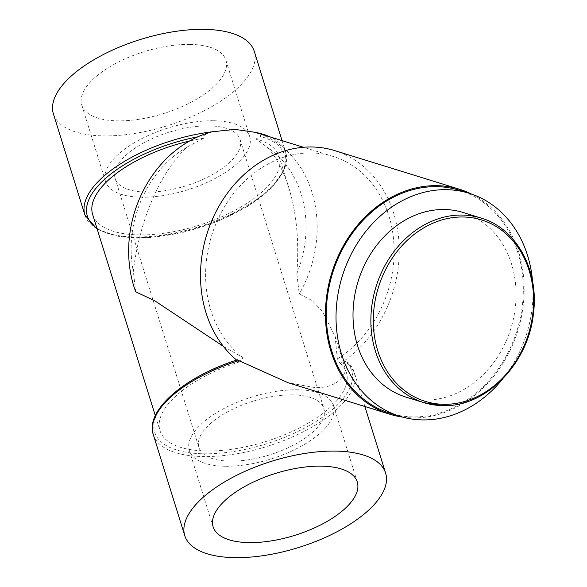 <?xml version="1.0" encoding="UTF-8"?>
<svg xmlns="http://www.w3.org/2000/svg" width="587" height="587" viewBox="0 0 587 587"><rect width="100%" height="100%" fill="white"/><g stroke="black" fill="none" stroke-linecap="round" stroke-linejoin="round"><path stroke-width="0.44" stroke-dasharray="2.94 2.2" d="M459.342 190.247A116.754 96.576 -72.8 0 1 517.066 330.349A116.754 96.576 -72.8 0 1 390.274 413.314M532.607 281.731A116.754 96.576 -72.8 0 1 502.413 379.246M463.114 212.487A96.628 79.927 -72.8 0 1 510.888 328.434A96.628 79.927 -72.8 0 1 405.955 397.098M402.733 417.122A117.767 97.413 107.2 0 0 413.05 417.9A117.767 97.413 107.2 0 0 519.568 324.626A117.767 97.413 107.2 0 0 471.765 194.15M292.509 394.875A65.421 28.103 -17.3 0 1 323.87 408.552A65.421 28.103 -17.3 0 1 269.763 454.844A65.421 28.103 -17.3 0 1 198.942 447.463A65.421 28.103 -17.3 0 1 226.142 412.624A65.421 28.103 -17.3 0 1 292.509 394.875M208.723 125.853A65.421 28.103 162.7 0 0 142.355 143.61A65.421 28.103 162.7 0 0 115.155 178.448A65.421 28.103 162.7 0 0 185.976 185.822A65.421 28.103 162.7 0 0 240.083 139.537A65.421 28.103 162.7 0 0 208.723 125.853M213.507 120.753A75.488 32.432 162.7 0 0 136.932 141.24A75.488 32.432 162.7 0 0 105.543 181.442A75.488 32.432 162.7 0 0 187.26 189.953A75.488 32.432 162.7 0 0 249.695 136.544A75.488 32.432 162.7 0 0 213.507 120.753M225.518 466.247A75.488 32.432 -17.3 0 1 189.33 450.456A75.488 32.432 -17.3 0 1 251.764 397.047A75.488 32.432 -17.3 0 1 333.482 405.558A75.488 32.432 -17.3 0 1 302.092 445.76A75.488 32.432 -17.3 0 1 225.518 466.247M189.718 44.392A75.488 32.432 162.7 0 0 113.144 64.871A75.488 32.432 162.7 0 0 81.754 105.073A75.488 32.432 162.7 0 0 163.472 113.585A75.488 32.432 162.7 0 0 225.907 60.175A75.488 32.432 162.7 0 0 189.718 44.392M254.259 51.348A105.183 45.184 -17.3 0 1 167.266 125.765A105.183 45.184 -17.3 0 1 53.41 113.9M334.7 150.602A117.767 97.413 -72.8 0 1 399.175 246.826A117.767 97.413 -72.8 0 1 340.798 363.177L345.457 361.445L347.255 361.922C346.301 374.44 339.668 387.75 315.446 387.684L288.217 382.768M153.28 434.556A105.183 45.184 162.7 0 0 203.696 456.554A105.183 45.184 162.7 0 0 310.398 428.011A105.183 45.184 162.7 0 0 354.13 371.997L347.255 361.922A105.183 45.184 162.7 0 1 354.13 371.997L364.879 406.505M237.471 359.816L238.814 361.834A117.767 97.413 -72.8 0 1 236.649 360.088M187.231 146.977A103.672 85.753 107.2 0 0 133.337 271.392C139.31 220.374 160.398 171.683 187.231 146.977L203.63 138.268L203.88 135.714C205.061 134.504 207.666 133.234 211.687 131.921M135.714 291.827L133.337 271.392M255.815 132.501C259.505 134.1 261.076 135.421 260.525 136.463L256.035 138.958L268.259 148.049C276.895 158.336 283.77 171.631 288.892 187.935C296.648 213.419 299.289 241.954 296.831 273.549L299.231 293.984L312.189 300.573L322.263 311.249L335.082 336.256L337.342 358.914L340.02 363.17L340.798 363.177M255.954 132.545A111.728 92.416 -72.8 0 1 299.231 293.984M296.831 273.549A103.672 85.753 107.2 0 0 268.259 148.049M238.814 361.834L239.591 361.841L243.121 357.674L223.383 346.374M243.121 357.674A111.728 92.416 -72.8 0 1 217.249 220.741A111.728 92.416 -72.8 0 1 332.917 156.377A111.728 92.416 -72.8 0 1 394.104 248.521A111.728 92.416 -72.8 0 1 337.342 358.914M239.591 361.841A97.633 41.941 162.7 0 0 159.95 430.572A97.633 41.941 162.7 0 0 265.64 441.585A97.633 41.941 162.7 0 0 346.381 372.51A97.633 41.941 162.7 0 0 340.02 363.17M203.63 138.268A97.633 41.941 162.7 0 0 189.469 141.049M92.643 214.49A97.633 41.941 162.7 0 0 198.333 225.503A97.633 41.941 162.7 0 0 279.074 156.428A97.633 41.941 162.7 0 0 256.035 138.958M480.966 218.019A96.628 79.927 -72.8 0 1 531.609 322.769A96.628 79.927 -72.8 0 1 442.737 405.602M84.895 215.003A105.183 45.184 162.7 0 0 198.758 226.861A105.183 45.184 162.7 0 0 285.744 152.444A105.183 45.184 162.7 0 0 270.372 137.013M237.478 360.022A103.173 44.319 162.7 0 0 156.458 436.266A103.173 44.319 162.7 0 0 283.117 437.939A103.173 44.319 162.7 0 0 345.457 361.445M203.88 135.714A103.173 44.319 162.7 0 0 197.944 136.778M96.906 228.167A103.173 44.319 162.7 0 0 241.272 209.823A103.173 44.319 162.7 0 0 260.525 136.463M115.155 178.448L198.942 447.463M240.083 139.537L323.87 408.552M282.068 140.631L285.744 152.444L284.365 169.863L271.143 188.383L247.927 206.198L217.395 221.438L183.122 232.342L149.135 237.618L119.41 236.642L97.288 229.4M81.754 105.073L105.543 181.442M225.907 60.175L249.695 136.544M189.33 450.456L213.118 526.825M333.482 405.558L357.27 481.927M332.917 156.377L303.501 147.264M155.306 415.669L159.95 430.572M279.074 156.428L288.892 187.935M335.089 336.256L346.381 372.51"/><path stroke-width="0.88" d="M502.413 379.246A116.754 96.576 -72.8 0 1 400.004 416.33L390.274 413.314A116.754 96.576 -72.8 0 1 329.087 286.75A116.754 96.576 -72.8 0 1 436.471 186.659A116.754 96.576 -72.8 0 1 459.342 190.247L469.064 193.262A116.754 96.576 -72.8 0 1 532.607 281.731M400.004 416.33A116.754 96.576 -72.8 0 1 338.809 289.758A116.754 96.576 -72.8 0 1 446.193 189.667A116.754 96.576 -72.8 0 1 469.064 193.262M444.183 209.515A96.628 79.927 -72.8 0 1 463.114 212.487L480.966 218.019A96.628 79.927 -72.8 0 0 371.439 309.254A96.628 79.927 -72.8 0 0 423.814 402.623L405.955 397.098A96.628 79.927 -72.8 0 1 353.579 303.728A96.628 79.927 -72.8 0 1 444.183 209.515M443.963 404.318A94.991 78.577 -72.8 0 1 389.276 262.91A94.991 78.577 -72.8 0 1 527.119 264.73A94.991 78.577 -72.8 0 1 443.963 404.318M471.765 194.15A117.767 97.413 107.2 0 0 459.636 189.285A117.767 97.413 107.2 0 0 331.758 272.97A117.767 97.413 107.2 0 0 389.981 414.275A117.767 97.413 107.2 0 0 402.733 417.122M223.383 346.374L154.66 300.72L135.714 291.827A111.728 92.416 -72.8 0 1 211.687 131.921A72.825 26.965 -21.9 0 1 212.413 131.759A105.183 45.184 162.7 0 0 84.895 215.003L53.41 113.9A105.183 45.184 -17.3 0 1 97.141 57.893A105.183 45.184 -17.3 0 1 203.836 29.35A105.183 45.184 -17.3 0 1 254.259 51.348L282.068 140.631M249.306 542.608A75.488 32.432 -17.3 0 1 213.118 526.825A75.488 32.432 -17.3 0 1 275.552 473.416A75.488 32.432 -17.3 0 1 357.27 481.927A75.488 32.432 -17.3 0 1 325.88 522.129A75.488 32.432 -17.3 0 1 249.306 542.608M235.189 557.65A105.183 45.184 162.7 0 0 341.883 529.107A105.183 45.184 162.7 0 0 385.615 473.1A105.183 45.184 162.7 0 0 271.759 461.235A105.183 45.184 162.7 0 0 184.773 535.652A105.183 45.184 162.7 0 0 235.189 557.65M212.413 131.759L234.998 129.397L255.242 132.332A72.825 34.714 -12 0 1 255.815 132.501A111.728 92.416 -72.8 0 1 255.954 132.545L303.501 147.264M389.981 414.275L288.217 382.768L237.478 360.022M236.649 360.088A117.767 97.413 -72.8 0 1 213.844 216.119A117.767 97.413 -72.8 0 1 334.7 150.602L459.636 189.285M189.469 141.049A97.633 41.941 162.7 0 0 92.643 214.49L155.306 415.669M442.737 405.602A96.628 79.927 -72.8 0 1 423.814 402.623L442.914 405.624C485.831 407.415 528.77 363.353 533.495 313.12C539.123 269.947 516.193 228.13 480.966 218.019M270.372 137.013A105.183 45.184 162.7 0 0 255.242 132.332M239.129 360.499A105.183 45.184 162.7 0 0 153.28 434.556L184.773 535.652M197.944 136.778A103.173 44.319 162.7 0 0 104.706 179.152A103.173 44.319 162.7 0 0 96.906 228.167M364.879 406.505L385.615 473.1M153.28 434.556C144.901 410.379 185.221 376.311 237.471 359.816M84.895 215.003L97.288 229.4"/></g></svg>
